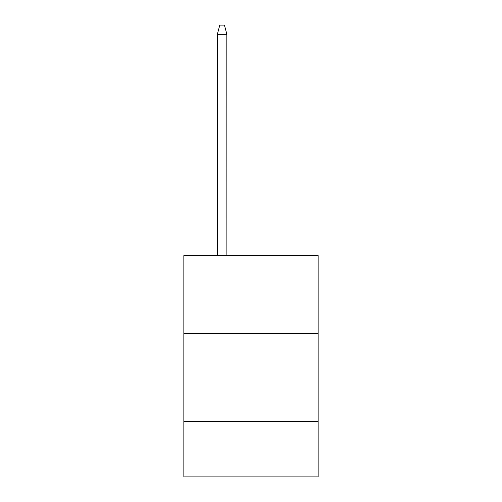 <?xml version="1.0" encoding="UTF-8"?>
<svg xmlns="http://www.w3.org/2000/svg" width="502" height="502" viewBox="0 0 502 502"><rect width="100%" height="100%" fill="white"/><g stroke="black" fill="none" stroke-linecap="round" stroke-linejoin="round"><path stroke-width="0.75" d="M183.845 333.679L318.155 333.679L318.155 255.612L183.845 255.612L183.845 476.9L318.155 476.9L318.155 421.58L183.845 421.58M318.155 421.58L318.155 333.679M226.816 34.111L226.873 255.612M217.347 255.612L217.404 34.111M217.366 34.236L219.807 25.1L224.413 25.1L226.854 34.236M226.873 34.318L217.347 34.318"/></g></svg>
